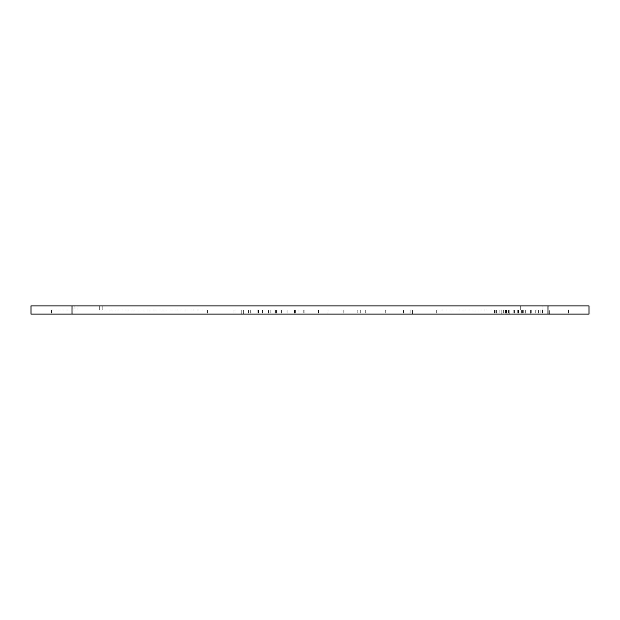 <?xml version="1.0" encoding="UTF-8"?>
<svg xmlns="http://www.w3.org/2000/svg" width="620" height="620" viewBox="0 0 620 620"><rect width="100%" height="100%" fill="white"/><g stroke="black" fill="none" stroke-linecap="round" stroke-linejoin="round"><path stroke-width="0.46" stroke-dasharray="3.1 2.33" d="M542.841 305.9L542.841 310L520.273 310L542.841 310L520.273 310L542.841 310L542.841 305.9L520.273 305.9L520.273 310L520.273 305.9L542.841 305.9M99.727 305.9L99.727 310L77.159 310L99.727 310L77.159 310L99.727 310L77.159 310L99.727 310L77.159 310L99.727 310L99.727 305.9L99.727 310L99.727 305.9L77.159 305.9L77.159 310L77.159 305.9L99.727 305.9L77.159 305.9L99.727 305.9L77.159 305.9L77.159 310L77.159 305.9L99.727 305.9M102.804 305.9L102.804 310L74.082 310L102.804 310L74.082 310L102.804 310L102.804 305.9L74.082 305.9L74.082 310L74.082 305.9L102.804 305.9M547.971 314.1L547.971 310L547.971 314.1L547.971 310L547.971 314.1L547.971 310L547.971 314.1L547.971 310L547.971 314.1L547.971 310L547.971 314.1L547.971 310L547.971 314.1L547.971 310L547.971 314.1L547.971 310L547.971 314.1L547.971 310L547.971 314.1L547.971 310L547.971 314.1L547.971 310L547.971 314.1L547.971 310L547.971 314.1L547.971 310L547.971 314.1L547.971 310L547.971 314.1L547.971 310L547.971 314.1L547.971 310L547.971 314.1L547.971 310L547.971 314.1L547.971 310L547.971 314.1L547.971 310L547.971 314.1L547.971 310L547.971 314.1L547.971 310L547.971 314.1L547.971 310L547.971 314.1L547.971 310L547.971 314.1L547.971 310L495.861 310L568.486 310L51.514 310L547.971 310L495.861 310L547.971 310L495.861 310L547.971 310L495.861 310L547.971 310L495.861 310L547.971 310L495.861 310L547.971 310L495.861 310L547.971 310L495.861 310L547.971 310L495.861 310L547.971 310L495.861 310L547.971 310L547.971 314.1L589 314.1L589 305.9L547.971 305.9L547.971 314.1L72.028 314.1L568.486 314.1L31 314.1L31 305.9L547.971 305.9M549.304 310L494.528 310L549.304 310L494.528 310L549.304 310L494.528 310L549.304 310L549.304 314.1L494.528 314.1L549.304 314.1L494.528 314.1L549.304 314.1L494.528 314.1L549.304 314.1L549.304 310L549.304 314.1M412.571 310L207.429 310L436.705 310L207.429 310L412.571 310L207.429 310L412.571 310L412.571 314.1L207.429 314.1L412.571 314.1L207.429 314.1L412.571 314.1L207.429 314.1L412.571 314.1L412.571 310M530.604 310L525.256 310L530.604 310L530.604 314.1L525.256 314.1L530.604 314.1L530.604 310M51.514 310L51.514 314.1L51.514 310M568.486 310L568.486 314.1L568.486 310M207.429 310L207.429 314.1M248.457 310L248.457 314.1L248.457 310M233.972 310L233.972 314.1L233.972 310M243.629 310L243.629 314.1L436.705 314.1L243.629 314.1L360.267 314.1L243.629 314.1L243.629 310M258.711 310L258.711 314.1M287.076 310L241.219 310L241.219 314.1L294.314 314.1L241.219 314.1L241.219 310L287.076 310L287.076 314.1M270.18 310L270.18 314.1M436.705 310L436.705 314.1M410.161 310L410.161 314.1M403.488 310L403.488 314.1M360.267 310L360.267 314.1M274.063 310L274.063 314.1M276.474 310L276.474 314.1M303.211 310L303.211 314.1M262.632 310L262.632 314.1M304.118 310L304.118 314.1M318.447 310L318.447 314.1M257.13 310L257.13 314.1M268.483 310L268.483 314.1M281.565 310L281.565 314.1M328.104 310L328.104 314.1L328.104 310M241.219 310L294.314 310L241.219 310L241.219 314.1M258.3 310L258.3 314.1M275.42 310L275.42 314.1M294.314 310L294.314 314.1M294.198 310L294.198 314.1M495.861 310L495.861 314.1L495.861 310M536.928 310L536.928 314.1L536.928 310M505.424 310L505.424 314.1M494.528 310L494.528 314.1M508.555 310L508.555 314.1M499.875 310L499.875 314.1M521.97 310L521.97 314.1M543.965 310L543.965 314.1M535.277 310L535.277 314.1M538.377 310L538.377 314.1M540.191 310L540.191 314.1M521.614 310L521.614 314.1M525.256 310L525.256 314.1L525.256 310M537.92 310L537.92 314.1L537.92 310M535.13 310L535.13 314.1L535.13 310M530.015 310L530.015 314.1L530.015 310M514.623 310L514.623 314.1L514.623 310M506.687 310L506.687 314.1L506.687 310M503.347 310L503.347 314.1L503.347 310M506.555 310L506.555 314.1L506.555 310M506.47 310L506.47 314.1L506.47 310M513.197 310L513.197 314.1L513.197 310M518.39 310L518.39 314.1L518.39 310M535.207 310L535.207 314.1L535.207 310M501.208 310L501.208 314.1L501.208 310L501.208 314.1L501.208 310L501.208 314.1L501.208 310L501.208 314.1L501.208 310L518.653 310L509.787 310L509.795 314.1L509.787 310L501.208 310L501.208 314.1L501.208 310M531.27 310L531.27 314.1L531.27 310M525.923 310L506.021 310L506.021 314.1L525.923 314.1L506.021 314.1L525.923 314.1L506.021 314.1L525.923 314.1L506.021 314.1L525.923 314.1L506.021 314.1L506.021 310L525.923 310L525.923 314.1L525.923 310L506.021 310L525.923 310L525.923 314.1L525.923 310L506.021 310L506.021 314.1L506.021 310L525.923 310L525.923 314.1L525.923 310L506.021 310L525.923 310L525.923 314.1L525.923 310M523.202 310L523.202 314.1L523.202 310M518.25 310L518.25 314.1L518.25 310M542.624 310L542.624 314.1L542.624 310M517.243 310L517.243 314.1L517.243 310M522.582 310L522.582 314.1L522.582 310M496.574 310L496.574 314.1M523.923 310L523.923 314.1M518.576 310L518.576 314.1M72.028 305.9L72.028 314.1M294.616 310L294.616 314.1M295.329 310L295.329 314.1M298.119 310L298.119 314.1M365.699 310L365.699 314.1M385.725 310L385.725 314.1M250.72 310L250.72 314.1M357.779 310L357.779 314.1M343.185 310L343.185 314.1M263.957 310L263.957 314.1M521.707 310L521.707 314.1L521.707 310M518.653 310L518.653 314.1L518.653 310"/><path stroke-width="0.93" d="M72.028 314.1L31 314.1L31 305.9L72.028 305.9L72.028 314.1L589 314.1L589 305.9L72.028 305.9M547.971 305.9L547.971 314.1"/></g></svg>
